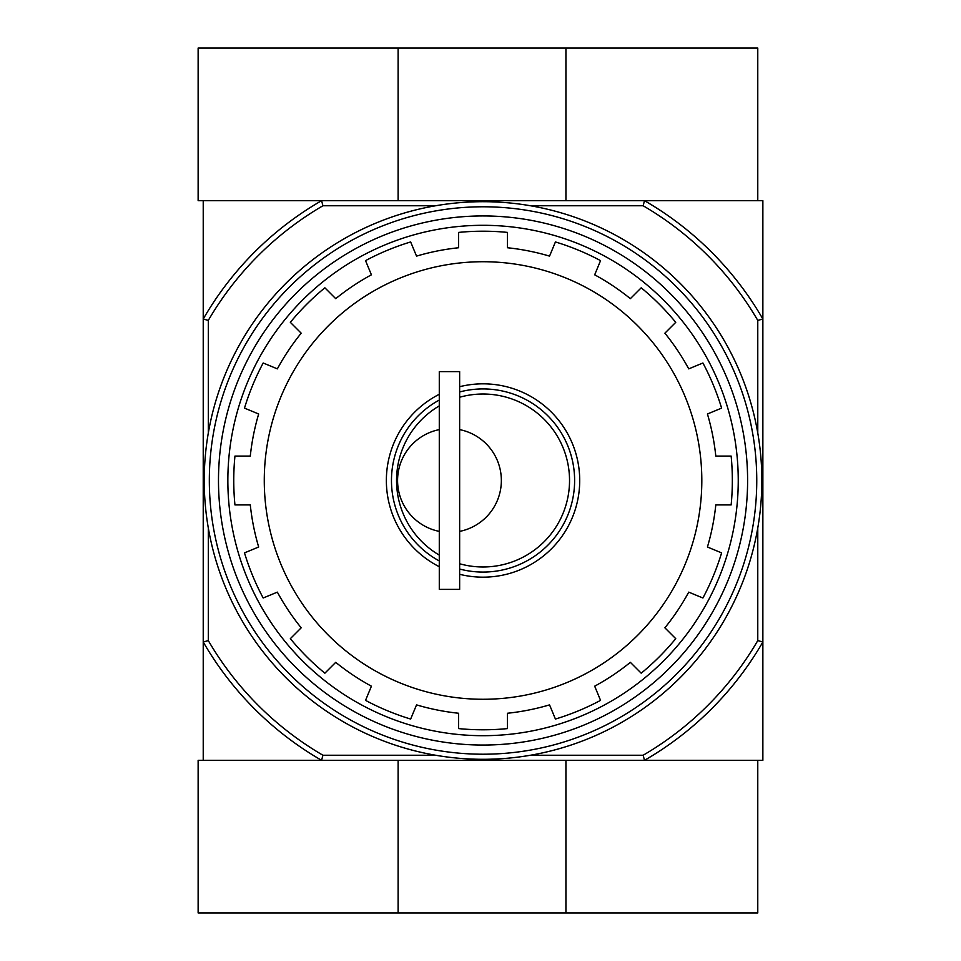 <?xml version="1.0" encoding="UTF-8"?>
<svg xmlns="http://www.w3.org/2000/svg" width="961" height="961" viewBox="0 0 961 961"><rect width="100%" height="100%" fill="white"/><g stroke="black" fill="none" stroke-linecap="round" stroke-linejoin="round"><path stroke-width="1.44" d="M439.285 555.11A86.49 86.49 0 0 1 439.285 405.89M459.646 397.241A86.49 86.49 0 0 1 569.537 480.5A86.49 86.49 0 0 1 459.646 563.759M439.285 429.615A51.894 51.894 0 0 0 439.285 531.385M459.646 531.385A51.894 51.894 0 0 0 459.646 429.615M530.508 205.762L643.137 205.762L644.507 200.681A323.064 323.064 0 0 1 762.866 319.028L762.866 200.681L203.227 200.681L203.227 760.319L321.575 760.319A323.064 323.064 0 0 1 203.227 641.972L208.309 640.603L208.309 527.961M458.625 728.594L458.625 713.254L458.625 728.594A249.295 249.295 0 0 0 507.468 728.594A249.295 249.295 0 0 1 458.625 728.594M641.203 673.193A249.295 249.295 0 0 0 675.739 638.657L664.892 627.809L675.739 638.657A249.295 249.295 0 0 1 641.203 673.193L630.356 662.345A234.028 234.028 0 0 1 594.679 686.19L600.553 700.365A249.295 249.295 0 0 1 555.422 719.056L549.548 704.881A234.028 234.028 0 0 1 507.468 713.254L507.468 728.594M675.739 322.343A249.295 249.295 0 0 0 641.203 287.807L630.356 298.655L641.203 287.807A249.295 249.295 0 0 1 675.739 322.343L664.892 333.191A234.028 234.028 0 0 1 688.737 368.868L702.911 362.994A249.295 249.295 0 0 1 721.603 408.125L707.428 413.987A234.028 234.028 0 0 1 715.801 456.079L731.141 456.079A249.295 249.295 0 0 1 731.141 504.921L715.801 504.921A234.028 234.028 0 0 1 707.428 547.013L721.603 552.875A249.295 249.295 0 0 1 702.911 598.006L688.737 592.132A234.028 234.028 0 0 1 664.892 627.809M507.468 247.746L507.468 232.406L507.468 247.746A234.028 234.028 0 0 1 549.548 256.119L555.422 241.944A249.295 249.295 0 0 1 600.553 260.635L594.679 274.81A234.028 234.028 0 0 1 630.356 298.655M458.625 247.746L458.625 232.406L458.625 247.746A234.028 234.028 0 0 0 416.533 256.119L410.659 241.944A249.295 249.295 0 0 0 365.54 260.635A249.295 249.295 0 0 1 410.659 241.944M324.878 287.807A249.295 249.295 0 0 0 290.342 322.343L301.189 333.191L290.342 322.343A249.295 249.295 0 0 1 324.878 287.807L335.725 298.655A234.028 234.028 0 0 1 371.414 274.81L365.54 260.635M290.342 638.657A249.295 249.295 0 0 0 324.878 673.193L335.725 662.345L324.878 673.193A249.295 249.295 0 0 1 290.342 638.657L301.189 627.809A234.028 234.028 0 0 1 277.357 592.132L263.182 598.006A249.295 249.295 0 0 1 244.49 552.875L258.665 547.013A234.028 234.028 0 0 1 250.292 504.921L234.952 504.921A249.295 249.295 0 0 1 234.952 456.079L250.292 456.079A234.028 234.028 0 0 1 258.665 413.987L244.49 408.125A249.295 249.295 0 0 1 263.182 362.994L277.357 368.868A234.028 234.028 0 0 1 301.189 333.191M458.625 713.254A234.028 234.028 0 0 1 416.533 704.881L410.659 719.056A249.295 249.295 0 0 1 365.54 700.365L371.414 686.19A234.028 234.028 0 0 1 335.725 662.345M757.773 527.961L757.773 640.603A317.983 317.983 0 0 1 643.137 755.238L644.507 760.319L762.866 760.319L762.866 641.972A323.064 323.064 0 0 1 644.507 760.319L321.575 760.319L322.944 755.238A317.983 317.983 0 0 1 208.309 640.603M643.137 205.762A317.983 317.983 0 0 1 757.773 320.397L762.866 319.028L762.866 641.972L757.773 640.603M643.137 755.238L530.508 755.238M435.573 755.238L322.944 755.238M208.309 433.039L208.309 320.397L203.227 319.028A323.064 323.064 0 0 1 321.575 200.681L322.944 205.762L435.573 205.762M757.773 320.397L757.773 433.039M208.309 320.397A317.983 317.983 0 0 1 322.944 205.762M218.483 480.5A264.563 264.563 0 0 1 615.328 251.386A264.563 264.563 0 0 1 615.328 709.614A264.563 264.563 0 0 1 218.483 480.5M227.853 480.5A255.194 255.194 0 0 1 610.643 259.494A255.194 255.194 0 0 1 610.643 701.506A255.194 255.194 0 0 1 227.853 480.5M458.625 232.406A249.295 249.295 0 0 1 507.468 232.406A249.295 249.295 0 0 0 458.625 232.406M439.285 566.702A96.665 96.665 0 0 1 439.285 394.298M459.646 386.706A96.665 96.665 0 0 1 579.711 480.5A96.665 96.665 0 0 1 459.646 574.294M439.285 560.948A91.583 91.583 0 0 1 439.285 400.052M459.646 391.968A91.583 91.583 0 0 1 574.618 480.5A91.583 91.583 0 0 1 459.646 569.032M439.285 371.619L439.285 589.381L459.646 589.381L459.646 371.619L439.285 371.619M398.118 200.681L398.118 48.05L198.134 48.05L198.134 200.681L321.575 200.681M565.933 200.681L565.933 48.05L398.118 48.05M565.933 48.05L757.773 48.05L757.773 200.681L644.507 200.681M321.575 760.319L198.134 760.319L198.134 912.95L757.773 912.95L757.773 760.319L644.507 760.319M565.933 760.319L565.933 912.95M398.118 760.319L398.118 912.95M209.33 480.5A273.717 273.717 0 0 1 619.905 243.457A273.717 273.717 0 0 1 619.905 717.543A273.717 273.717 0 0 1 209.33 480.5M204.237 480.5A278.798 278.798 0 0 1 622.44 239.049A278.798 278.798 0 0 1 622.44 721.951A278.798 278.798 0 0 1 204.237 480.5M600.553 700.365A249.295 249.295 0 0 1 555.422 719.056M721.603 552.875A249.295 249.295 0 0 1 702.911 598.006M731.141 456.079A249.295 249.295 0 0 1 731.141 504.921M702.911 362.994A249.295 249.295 0 0 1 721.603 408.125M555.422 241.944A249.295 249.295 0 0 1 600.553 260.635M244.49 408.125A249.295 249.295 0 0 1 263.182 362.994M234.952 504.921A249.295 249.295 0 0 1 234.952 456.079M263.182 598.006A249.295 249.295 0 0 1 244.49 552.875M410.659 719.056A249.295 249.295 0 0 1 365.54 700.365M264.275 480.5A218.772 218.772 0 0 1 592.432 291.039A218.772 218.772 0 0 1 592.432 669.961A218.772 218.772 0 0 1 264.275 480.5"/></g></svg>
